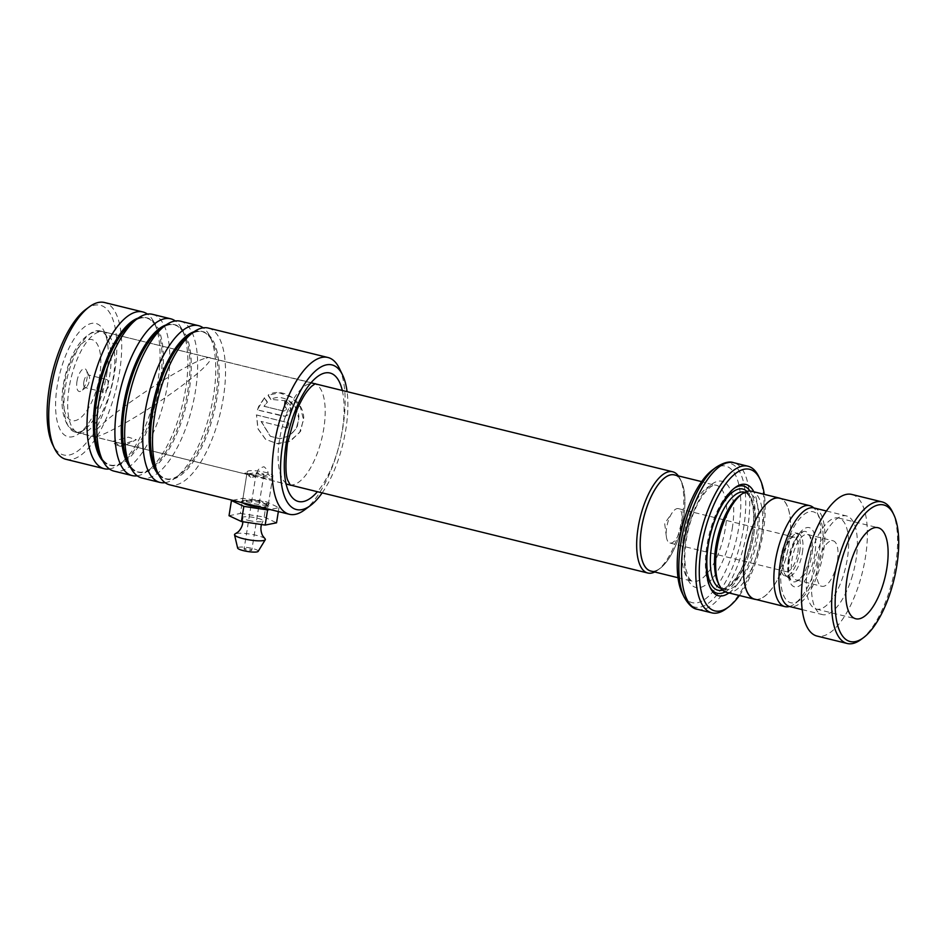 <?xml version="1.0" encoding="UTF-8"?>
<svg xmlns="http://www.w3.org/2000/svg" width="946" height="946" viewBox="0 0 946 946"><rect width="100%" height="100%" fill="white"/><g stroke="black" fill="none" stroke-linecap="round" stroke-linejoin="round"><path stroke-width="0.71" stroke-dasharray="4.73 3.55" d="M781.987 562.231A46.874 18.542 103.8 0 0 799.547 600.237A46.874 18.542 103.8 0 0 821.814 552.287A46.874 18.542 103.8 0 0 819.768 518.089A46.874 18.542 103.8 0 0 799.595 518.727A46.874 18.542 103.8 0 0 781.987 562.231M789.496 606.492A51.983 20.564 103.8 0 0 794.746 603.796A51.983 20.564 103.8 0 0 819.437 550.619A51.983 20.564 103.8 0 0 817.155 512.697A51.983 20.564 103.8 0 0 813.749 507.884M802.385 552.712A22.136 8.751 103.8 0 0 798.27 533.568A22.136 8.751 103.8 0 0 796.225 533.639A22.136 8.751 103.8 0 0 783.584 557.407A22.136 8.751 103.8 0 0 785.925 575.535A22.136 8.751 103.8 0 0 787.699 576.552A22.136 8.751 103.8 0 0 802.385 552.712M799.701 552.05A22.136 8.751 103.8 0 0 795.586 532.905A22.136 8.751 103.8 0 0 780.888 556.745A22.136 8.751 103.8 0 0 785.003 575.889A22.136 8.751 103.8 0 0 799.701 552.05M797.821 552.523A17.702 7 103.8 0 0 794.522 537.198A17.702 7 103.8 0 0 782.768 556.272A17.702 7 103.8 0 0 786.067 571.597A17.702 7 103.8 0 0 797.821 552.523M681.699 523.942A17.702 7 103.8 0 0 678.4 508.629A17.702 7 103.8 0 0 672.251 512.637A17.702 7 103.8 0 0 666.646 527.702A17.702 7 103.8 0 0 666.351 536.619A17.702 7 103.8 0 0 669.945 543.016A17.702 7 103.8 0 0 681.699 523.942M754.648 599.149A51.983 20.564 103.8 0 0 789.153 543.17A51.983 20.564 103.8 0 0 779.492 498.211M651.569 571.218A49.523 19.594 103.8 0 0 660.072 568.38A49.523 19.594 103.8 0 0 683.603 517.71A49.476 19.57 -76.2 0 1 650.742 571.006M678.365 475.897A52.125 20.623 -76.2 0 1 680.103 478.83A52.125 20.623 -76.2 0 1 682.385 516.871A52.125 20.623 -76.2 0 1 657.624 570.202A52.125 20.623 -76.2 0 1 654.715 571.987M76.981 381.344A11.719 4.635 -76.2 0 1 81.38 370.465A11.719 4.635 -76.2 0 1 86.429 370.312A11.719 4.635 -76.2 0 1 86.937 378.861A11.719 4.635 -76.2 0 1 81.368 390.852A11.719 4.635 -76.2 0 1 76.981 381.344M83.839 381.936A6.516 2.578 -76.2 0 1 88.155 374.923A6.516 2.578 -76.2 0 1 89.09 375.799A6.516 2.578 -76.2 0 1 89.373 380.552A6.516 2.578 -76.2 0 1 86.275 387.21A6.516 2.578 -76.2 0 1 85.045 387.564A6.516 2.578 -76.2 0 1 83.839 381.936M102.416 386.512A6.516 2.578 -76.2 0 1 106.732 379.5A6.516 2.578 -76.2 0 1 108.057 381.853A6.516 2.578 -76.2 0 1 107.95 385.128A6.516 2.578 -76.2 0 1 105.893 390.663A6.516 2.578 -76.2 0 1 103.622 392.141A6.516 2.578 -76.2 0 1 102.416 386.512M739.382 595.507A72.913 28.841 103.8 0 0 763.209 532.373A72.913 28.841 103.8 0 0 764.273 494.356M758.692 476.429A75.514 29.87 -76.2 0 1 761.991 531.534A75.514 29.87 -76.2 0 1 726.114 608.798M718.026 582.606A49.476 19.57 103.8 0 0 725.05 589.299A49.476 19.57 103.8 0 0 757.9 536.004A49.476 19.57 103.8 0 0 748.7 493.209A49.476 19.57 103.8 0 0 739.358 495.881M726.753 592.397A52.077 20.599 103.8 0 0 761.329 536.299A52.077 20.599 103.8 0 0 751.644 491.258M728.952 592.941A57.292 22.657 103.8 0 0 756.575 534.041A57.292 22.657 103.8 0 0 753.844 491.79M725.18 591.841A55.211 21.841 103.8 0 0 753.832 533.804A55.211 21.841 103.8 0 0 749.989 491.021M734.12 488.349A55.211 21.841 103.8 0 0 733.15 489.023A55.211 21.841 103.8 0 0 706.922 545.511A55.211 21.841 103.8 0 0 709.334 585.787A55.211 21.841 103.8 0 0 709.878 586.839M712.539 469.914A70.311 27.812 -76.2 0 1 738.873 526.934A70.311 27.812 -76.2 0 1 712.48 592.196A70.311 27.812 -76.2 0 1 682.22 593.154M755.913 599.468A52.077 20.599 103.8 0 0 789.189 543.158A52.077 20.599 103.8 0 0 780.757 498.518M674.38 474.927A49.476 19.57 -76.2 0 1 683.58 517.722A49.523 19.594 103.8 0 0 681.427 481.585A49.523 19.594 103.8 0 0 675.208 475.129M892.397 511.751A72.913 28.841 -76.2 0 1 890.588 587.111A72.913 28.841 -76.2 0 1 860.943 639.555M844.151 572.815A46.874 18.542 103.8 0 0 838.653 518.03A46.874 18.542 103.8 0 0 810.746 554.261A46.874 18.542 103.8 0 0 816.256 609.058A46.874 18.542 103.8 0 0 844.151 572.815M835.803 568.179A23.437 9.271 103.8 0 0 833.048 540.781A23.437 9.271 103.8 0 0 819.106 558.897A23.437 9.271 103.8 0 0 821.849 586.295A23.437 9.271 103.8 0 0 835.803 568.179M793.552 552.618A23.437 9.271 -76.2 0 1 807.506 534.502A23.437 9.271 -76.2 0 1 810.249 561.889A23.437 9.271 -76.2 0 1 796.307 580.016A23.437 9.271 -76.2 0 1 793.552 552.618M814.033 507.943A50.777 20.091 -76.2 0 1 819.993 567.304A50.777 20.091 -76.2 0 1 789.768 606.563M852.512 575.31A50.777 20.091 -76.2 0 1 822.287 614.569A50.777 20.091 -76.2 0 1 816.327 555.207A50.777 20.091 -76.2 0 1 846.552 515.948A50.777 20.091 -76.2 0 1 852.512 575.31M851.838 494.451A72.913 28.841 -76.2 0 1 860.399 579.685A72.913 28.841 -76.2 0 1 817.001 636.055M242.614 501.013L241.396 501.498L243.512 502.87L251.281 504.868L267.801 507.21L268.948 505.129L257.04 500.54L242.614 501.013M267.032 505.649L252.594 503.568L242.602 500.54L257.04 499.464L268.049 503.733L268.309 504.656L267.032 505.649L267.801 507.21M322.172 492.89A74.474 29.456 103.8 0 0 345.834 429.354A74.474 29.456 103.8 0 0 347.087 391.656M339.389 368.42A80.729 31.928 -76.2 0 1 342.925 427.32A80.729 31.928 -76.2 0 1 304.577 509.906M85.826 309.413A77.075 30.485 -76.2 0 1 114.703 371.932A77.075 30.485 -76.2 0 1 85.755 443.461A77.075 30.485 -76.2 0 1 52.586 444.514M65.924 459.295A80.729 31.928 103.8 0 0 119.503 372.346A80.729 31.928 103.8 0 0 104.498 302.519M106.744 373.918A58.333 23.071 103.8 0 0 104.19 331.36A58.333 23.071 103.8 0 0 79.086 332.152A58.333 23.071 103.8 0 0 57.174 386.287A58.333 23.071 103.8 0 0 79.026 433.599A58.333 23.071 103.8 0 0 106.744 373.918M65.404 386.997A52.077 20.599 -76.2 0 1 99.98 330.899A52.077 20.599 -76.2 0 1 107.383 337.947A52.077 20.599 -76.2 0 1 109.653 375.952A52.077 20.599 -76.2 0 1 84.915 429.236A52.077 20.599 -76.2 0 1 75.089 432.05A52.077 20.599 -76.2 0 1 65.404 386.997M165.101 482.661A80.729 31.928 103.8 0 0 175.211 478.073A80.729 31.928 103.8 0 0 213.56 395.487A80.729 31.928 103.8 0 0 210.024 336.587A80.729 31.928 103.8 0 0 203.189 327.836M208.309 328.061A80.729 31.928 -76.2 0 1 223.315 397.888A80.729 31.928 -76.2 0 1 169.736 484.837M137.229 475.803A80.729 31.928 103.8 0 0 147.34 471.214A80.729 31.928 103.8 0 0 185.688 388.629A80.729 31.928 103.8 0 0 182.164 329.728A80.729 31.928 103.8 0 0 175.329 320.978M180.438 321.202A80.729 31.928 -76.2 0 1 195.444 391.029A80.729 31.928 -76.2 0 1 141.865 477.978M109.358 468.944A80.729 31.928 103.8 0 0 119.48 464.368A80.729 31.928 103.8 0 0 157.828 381.77A80.729 31.928 103.8 0 0 154.293 322.87A80.729 31.928 103.8 0 0 147.458 314.119M152.578 314.344A80.729 31.928 -76.2 0 1 167.584 384.171A80.729 31.928 -76.2 0 1 113.993 471.12M257.478 409.866L258.601 406.567L264.513 397.758L267.411 402.109L264.194 406.26L283.516 411.132C286.768 410.197 286.993 408.542 284.214 406.153L284.439 406.047A80.729 31.928 103.8 0 0 284.983 401.104C291.084 403.977 292.527 408.317 289.322 414.123L285.526 416.228L282.913 416.122L257.265 409.89L264.513 397.758M261.285 421.467L270.438 436.331L280.241 438.767L290.221 435.479L297.21 427.273L298.924 416.488C297.659 402.57 281.34 393.3 271.1 399.401L268.12 395.097C280.962 386.843 303.087 399.389 303.737 417.671L300.615 431.234L290.765 440.871L277.686 443.792L265.66 439.382L258.057 428.81L256.508 414.939L288.908 422.909A80.729 31.928 103.8 0 1 287.797 427.994L261.072 421.431L270.225 436.212L279.543 438.672L289.133 435.964L296.275 428.692L298.841 418.676L296.098 408.613L289.05 401.057L271.1 399.401M248.053 473.473C246.232 473.875 246.48 474.313 248.774 474.786L250.749 477.281L256.685 476.678L271.277 479.184L272.554 478.132L268.061 474.171C268.475 471.794 267.127 469.322 264.005 466.745C259.571 467.868 257.347 469.784 257.324 472.492L246.847 474.017L242.602 500.54M125.735 443.378A6.516 5.853 76 0 1 122.129 446.11C126.137 444.679 123.914 446.205 136.283 439.701L125.735 443.378L122.389 443.686L248.774 474.786L244.789 473.13L250.749 477.281M122.389 443.686L112.834 441.333L114.904 440.706L128.278 437.158L136.283 439.701M248.774 474.786C245.132 473.698 244.245 473.095 246.126 472.941L256.685 476.678M257.324 472.492C260.883 476.37 264.454 476.938 268.061 474.171M264.277 397.876L267.174 402.204L263.981 406.319L283.741 411.061C286.993 410.126 287.217 408.447 284.439 406.047M125.428 443.296A6.516 5.853 76 0 1 122.495 445.318A6.516 5.853 76 0 1 115.211 440.789M122.129 446.11A6.516 5.853 76 0 1 114.904 440.706M284.214 406.153A80.209 31.726 103.8 0 0 284.746 401.234L284.983 401.104M284.746 401.234L290.919 408.932L285.325 416.252L257.265 409.89M270.863 399.519L267.895 395.239L279.247 392.838L291.179 397.06L300.308 406.851L303.56 419.882L299.575 432.57L289.618 441.25L276.965 443.603L265.459 439.228L257.856 428.715L256.508 414.939M256.295 414.939L288.908 422.909M288.696 422.909A80.209 31.726 103.8 0 1 287.584 427.959L287.797 427.994M287.584 427.959L261.072 421.431M248.443 520.383A10.418 1.951 9.1 0 0 263.012 521.057A10.418 1.951 9.1 0 0 257.135 518.136A10.418 1.951 9.1 0 0 242.507 517.769A10.418 1.951 9.1 0 0 248.443 520.383M246.303 549.993A3.902 0.733 -170.9 0 1 244.068 548.952A3.902 0.733 -170.9 0 1 249.555 549.153A3.902 0.733 -170.9 0 1 251.79 550.182A3.902 0.733 -170.9 0 1 246.303 549.993M258.435 474.23A3.902 0.733 -170.9 0 1 256.212 473.189A3.902 0.733 -170.9 0 1 261.699 473.378A3.902 0.733 -170.9 0 1 263.922 474.419A3.902 0.733 -170.9 0 1 258.435 474.23M258.163 551.364A10.418 1.951 9.1 0 0 252.275 548.444A10.418 1.951 9.1 0 0 237.647 548.077M264.963 538.676A15.621 2.933 9.1 0 0 256.461 535.353A15.621 2.933 9.1 0 0 235.152 533.899M254.64 475.211A13.019 2.448 9.1 0 0 272.921 475.862A13.019 2.448 9.1 0 0 265.495 472.397A13.019 2.448 9.1 0 0 247.213 471.747A13.019 2.448 9.1 0 0 254.64 475.211M260.588 507.186A13.019 2.448 9.1 0 0 268.073 506.169A13.019 2.448 9.1 0 0 260.647 502.704A13.019 2.448 9.1 0 0 242.353 502.054A13.019 2.448 9.1 0 0 242.755 502.799M232.657 500.316L242.826 498.294L266.583 501.853L278.964 507.671L269.87 509.468M229.027 515.712L240.402 513.453L242.826 498.294M240.402 513.453L264.159 517.001L266.583 501.853M278.349 511.561L278.964 507.671M264.159 517.001L276.539 522.819M206.169 358.167C214.837 354.975 213.82 362.874 173.757 391.727C133.09 420.722 101.376 436.283 97.095 436.331C88.427 439.512 89.444 431.624 129.507 402.771C170.174 373.765 201.888 358.215 206.169 358.167M788.408 559.382A25.885 10.24 103.8 0 0 791.152 580.584A25.885 10.24 103.8 0 0 810.403 553.895A25.885 10.24 103.8 0 0 803.201 531.593A25.885 10.24 103.8 0 0 788.408 559.382M814.861 554.025A30.509 12.062 -76.2 0 1 797.171 586.839A30.509 12.062 -76.2 0 1 788.94 560.493A30.509 12.062 -76.2 0 1 806.642 527.667A30.509 12.062 -76.2 0 1 814.861 554.025M683.343 538.499A49.476 19.57 103.8 0 0 692.543 581.293A49.476 19.57 103.8 0 0 725.381 528.01A49.476 19.57 103.8 0 0 716.181 485.215A49.476 19.57 103.8 0 0 683.343 538.499M69.105 387.919A52.125 20.623 103.8 0 0 78.79 433.008A52.125 20.623 103.8 0 0 113.39 376.863A52.125 20.623 103.8 0 0 103.705 331.774A52.125 20.623 103.8 0 0 69.105 387.919M99.685 375.68A41.707 16.496 -76.2 0 1 75.479 420.556A41.707 16.496 -76.2 0 1 64.233 384.525A41.707 16.496 -76.2 0 1 88.439 339.649A41.707 16.496 -76.2 0 1 99.685 375.68M732.239 528.601A54.691 21.628 103.8 0 0 717.506 481.36A54.691 21.628 103.8 0 0 685.779 540.201A54.691 21.628 103.8 0 0 700.513 587.431A54.691 21.628 103.8 0 0 732.239 528.601M720.876 588.27A49.476 19.57 103.8 0 0 753.714 534.975A49.476 19.57 103.8 0 0 744.514 492.18C745.531 491.896 747.234 493.434 749.646 496.78C753.867 505.176 754.731 517.687 752.247 534.289C748.865 553.481 742.87 568.771 734.262 580.158C726.481 587.726 722.011 590.422 720.876 588.27M722.649 590.068A52.077 20.599 103.8 0 0 752.496 534.135A52.077 20.599 103.8 0 0 746.926 491.412M697.533 609.342A75.514 29.87 103.8 0 0 747.659 527.998A75.514 29.87 103.8 0 0 733.623 462.677M716.004 467.348A73.989 29.267 -76.2 0 1 743.722 527.36A73.989 29.267 -76.2 0 1 715.945 596.027A73.989 29.267 -76.2 0 1 684.1 597.032M158.762 474.892A75.999 30.059 103.8 0 0 179.669 474.774C174.608 478.44 170.079 479.764 166.058 478.747C162.026 477.789 158.621 474.502 155.842 468.909A75.999 30.059 103.8 0 0 188.55 467.88A75.999 30.059 103.8 0 0 217.083 397.344A75.999 30.059 103.8 0 0 188.621 335.712C193.682 332.046 198.211 330.733 202.231 331.75C206.263 332.708 209.669 335.984 212.448 341.577A75.999 30.059 103.8 0 0 193.977 331.774M130.891 468.045A75.999 30.059 103.8 0 0 151.798 467.915C146.748 471.581 142.207 472.905 138.187 471.888C134.155 470.931 130.761 467.655 127.97 462.05A75.999 30.059 103.8 0 0 160.678 461.021A75.999 30.059 103.8 0 0 189.212 390.485A75.999 30.059 103.8 0 0 160.749 328.853C165.81 325.188 170.351 323.875 174.36 324.892C178.392 325.85 181.798 329.125 184.576 334.718A75.999 30.059 103.8 0 0 166.106 324.916M103.019 461.187A75.999 30.059 103.8 0 0 123.938 461.057C118.877 464.723 114.336 466.047 110.327 465.03C106.295 464.072 102.889 460.797 100.11 455.203A75.999 30.059 103.8 0 0 132.807 454.163A75.999 30.059 103.8 0 0 161.352 383.638A75.999 30.059 103.8 0 0 132.878 322.007C137.939 318.341 142.479 317.016 146.488 318.033C150.52 318.991 153.926 322.267 156.705 327.86A75.999 30.059 103.8 0 0 138.246 318.057M279.531 439.689A52.077 20.599 103.8 0 0 289.216 484.73A52.077 20.599 103.8 0 0 323.78 428.633A52.077 20.599 103.8 0 0 314.107 383.591A52.077 20.599 103.8 0 0 279.531 439.689M342.286 390.473A66.137 26.157 -76.2 0 1 342.298 430.229A66.137 26.157 -76.2 0 1 317.383 491.719M175.211 478.073L179.669 474.774A75.999 30.059 103.8 0 0 215.771 397.024A75.999 30.059 103.8 0 0 212.448 341.577L210.024 336.587M147.34 471.214L151.798 467.915A75.999 30.059 103.8 0 0 187.899 390.166A75.999 30.059 103.8 0 0 184.576 334.718L182.164 329.728M119.48 464.368L123.938 461.057A75.999 30.059 103.8 0 0 160.04 383.307A75.999 30.059 103.8 0 0 156.705 327.86L154.293 322.87M799.547 600.237L794.746 603.796M785.925 575.535L791.152 580.584L789.319 576.256C789.118 575.393 787.947 570.958 789.449 560.174C791.459 549.094 794.829 540.58 799.536 534.632L803.201 531.593L796.225 533.639M795.586 532.905L798.27 533.568M678.4 508.629L794.522 537.198M666.351 536.619L664.683 523.493L672.251 512.637M677.998 577.722L692.543 581.293C691.952 581.624 690.686 580.43 688.747 577.687L685.874 569.161C684.372 561.132 684.502 551.364 686.276 539.882C688.877 524.474 693.453 511.088 699.993 499.713C709.145 485.286 713.863 485.333 714.301 485.227L701.648 481.632M660.072 568.38L657.624 570.202M311.021 382.787L103.705 331.774C95.735 330.237 88.498 333.158 81.995 340.513C74.852 348.045 66.811 364.175 63.24 385.164C61.395 396.599 61.537 406.674 63.666 415.377C66.22 421.467 65.404 427.249 78.79 433.008L286.106 484.021M89.09 375.799L86.429 370.312M106.732 379.5L88.155 374.923M105.893 390.663L108.672 386.678L108.057 381.853M721.136 588.329L725.05 589.299M733.15 489.023L735.113 487.568M709.334 585.787L710.399 587.986M744.774 492.239L748.7 493.209M103.622 392.141L85.045 387.564M86.275 387.21L81.368 390.852M681.427 481.585L680.103 478.83M669.945 543.016L786.067 571.597M785.003 575.889L787.699 576.552M819.768 518.089L817.155 512.697M838.653 518.03L878.136 527.738M807.506 534.502L833.048 540.781M802.184 609.614L822.287 614.569M826.449 511.006L846.552 515.948M796.307 580.016L821.849 586.295M816.256 609.058L855.728 618.767M241.396 501.498L242.708 500.375M107.383 337.947L104.19 331.36M261.983 478.037L290.339 485.251M99.98 330.899L315.337 383.662M75.089 432.05L112.834 441.333C114.289 445.767 121.833 446.441 122.495 445.318M268.309 504.656L272.554 478.132M84.915 429.236L79.026 433.599M268.948 505.129L268.049 503.733M263.012 521.057L261.486 524.522M242.507 517.769L242.862 521.743M256.212 473.189L244.068 548.952M272.921 475.862L268.073 506.169M247.213 471.747L242.353 502.054M263.922 474.419L251.79 550.182"/><path stroke-width="1.42" d="M813.749 507.884A51.983 20.564 103.8 0 0 809.776 505.661A51.983 20.564 103.8 0 0 775.271 561.652A51.983 20.564 103.8 0 0 784.932 606.611A51.983 20.564 103.8 0 0 789.496 606.492M809.776 505.661L779.492 498.211A51.983 20.564 103.8 0 0 744.987 554.19A51.983 20.564 103.8 0 0 754.648 599.149L784.932 606.611M677.998 577.722L650.742 571.006A49.476 19.57 -76.2 0 1 641.542 528.211A49.476 19.57 -76.2 0 1 674.38 474.927L701.648 481.632M675.208 475.129A49.523 19.594 103.8 0 0 641.518 528.223A49.523 19.594 103.8 0 0 651.569 571.218M654.715 571.987A52.125 20.623 -76.2 0 1 647.785 573.016A52.125 20.623 -76.2 0 1 638.089 527.927A52.125 20.623 -76.2 0 1 672.689 471.782A52.125 20.623 -76.2 0 1 678.365 475.897M764.273 494.356A72.913 28.841 103.8 0 0 760.016 479.184A72.913 28.841 103.8 0 0 728.633 480.178A72.913 28.841 103.8 0 0 701.258 547.84A72.913 28.841 103.8 0 0 728.574 606.977A72.913 28.841 103.8 0 0 739.382 595.507M728.574 606.977L726.114 608.798A75.514 29.87 -76.2 0 1 711.865 612.866A75.514 29.87 -76.2 0 1 697.829 547.545A75.514 29.87 -76.2 0 1 747.955 466.212A75.514 29.87 -76.2 0 1 758.692 476.429L760.016 479.184M780.757 498.518A52.077 20.599 103.8 0 0 779.516 498.104L751.644 491.258A52.077 20.599 103.8 0 0 741.818 494.06L739.358 495.881A49.476 19.57 103.8 0 0 715.862 546.504A49.476 19.57 103.8 0 0 718.026 582.606L719.35 585.349A52.077 20.599 103.8 0 0 726.753 592.397L754.624 599.256A52.077 20.599 103.8 0 0 755.913 599.468M741.818 494.06A52.077 20.599 103.8 0 0 717.068 547.344A52.077 20.599 103.8 0 0 719.35 585.349M753.844 491.79A57.292 22.657 103.8 0 0 735.113 487.568A57.292 22.657 103.8 0 0 707.892 546.185A57.292 22.657 103.8 0 0 710.399 587.986A57.292 22.657 103.8 0 0 728.952 592.941M749.989 491.021A55.211 21.841 103.8 0 0 734.12 488.349M684.1 597.032L682.22 593.154A70.311 27.812 -76.2 0 1 679.133 541.857A70.311 27.812 -76.2 0 1 712.539 469.914L716.004 467.348A73.989 29.267 -76.2 0 0 680.86 543.051A73.989 29.267 -76.2 0 0 684.1 597.032C688.499 604.742 692.98 608.846 697.533 609.342L711.865 612.866M779.516 498.104A52.077 20.599 103.8 0 0 744.94 554.202A52.077 20.599 103.8 0 0 754.624 599.256M709.878 586.839A55.211 21.841 103.8 0 0 725.18 591.841M841.881 559.334A70.311 27.812 103.8 0 0 837.612 625.117A70.311 27.812 103.8 0 0 863.402 637.734A70.311 27.812 103.8 0 0 891.983 587.17A70.311 27.812 103.8 0 0 893.722 514.506A70.311 27.812 103.8 0 0 841.881 559.334M863.402 637.734L860.943 639.555A72.913 28.841 -76.2 0 1 847.19 643.481A72.913 28.841 -76.2 0 1 838.629 558.258A72.913 28.841 -76.2 0 1 882.027 501.888A72.913 28.841 -76.2 0 1 892.397 511.751L893.722 514.506M883.635 582.535A46.874 18.542 103.8 0 0 878.136 527.738A46.874 18.542 103.8 0 0 850.229 563.982A46.874 18.542 103.8 0 0 855.728 618.767A46.874 18.542 103.8 0 0 883.635 582.535M802.184 609.614L789.768 606.563A50.777 20.091 -76.2 0 1 783.808 547.202A50.777 20.091 -76.2 0 1 814.033 507.943L826.449 511.006M847.19 643.481L817.001 636.055A72.913 28.841 -76.2 0 1 808.44 550.82A72.913 28.841 -76.2 0 1 851.838 494.451L882.027 501.888M347.087 391.656A74.474 29.456 103.8 0 0 342.582 375.006A74.474 29.456 103.8 0 0 310.525 376.023A74.474 29.456 103.8 0 0 282.558 445.152A74.474 29.456 103.8 0 0 310.454 505.542A74.474 29.456 103.8 0 0 322.172 492.89M310.454 505.542L304.577 509.906A80.729 31.928 -76.2 0 1 289.334 514.269A80.729 31.928 -76.2 0 1 274.328 444.443A80.729 31.928 -76.2 0 1 327.919 357.493A80.729 31.928 -76.2 0 1 339.389 368.42L342.582 375.006M54.454 448.357L52.586 444.514A77.075 30.485 -76.2 0 1 49.216 388.274A77.075 30.485 -76.2 0 1 85.826 309.413L89.267 306.871A80.729 31.928 103.8 0 0 50.918 389.468A80.729 31.928 103.8 0 0 54.454 448.357A80.729 31.928 103.8 0 0 65.924 459.295L104.237 468.719A80.729 31.928 103.8 0 0 109.358 468.944M203.189 327.836A80.729 31.928 103.8 0 0 198.554 325.661A80.729 31.928 103.8 0 0 144.975 412.61A80.729 31.928 103.8 0 0 159.98 482.436A80.729 31.928 103.8 0 0 165.101 482.661M289.334 514.269L169.736 484.837A80.729 31.928 -76.2 0 1 158.266 473.911A80.729 31.928 -76.2 0 1 154.73 415.01A80.729 31.928 -76.2 0 1 193.079 332.413A80.729 31.928 -76.2 0 1 208.309 328.061L327.919 357.493M175.329 320.978A80.729 31.928 103.8 0 0 170.682 318.802A80.729 31.928 103.8 0 0 117.103 405.751A80.729 31.928 103.8 0 0 132.109 475.578A80.729 31.928 103.8 0 0 137.229 475.803M159.98 482.436L141.865 477.978A80.729 31.928 -76.2 0 1 130.394 467.052A80.729 31.928 -76.2 0 1 126.859 408.152A80.729 31.928 -76.2 0 1 165.207 325.554A80.729 31.928 -76.2 0 1 180.438 321.202L198.554 325.661M147.458 314.119A80.729 31.928 103.8 0 0 142.822 311.944A80.729 31.928 103.8 0 0 89.231 398.893A80.729 31.928 103.8 0 0 104.237 468.719M132.109 475.578L113.993 471.12A80.729 31.928 -76.2 0 1 102.523 460.194A80.729 31.928 -76.2 0 1 98.987 401.293A80.729 31.928 -76.2 0 1 137.336 318.696A80.729 31.928 -76.2 0 1 152.578 314.344L170.682 318.802M142.822 311.944L104.498 302.519A80.729 31.928 103.8 0 0 89.267 306.871M242.862 521.743L242.696 523.398C241.809 528.92 237.576 532.539 237.836 532.125L235.152 533.899A15.621 2.933 9.1 0 0 234.525 534.797L237.647 548.077A10.418 1.951 9.1 0 0 243.583 550.69A10.418 1.951 9.1 0 0 258.163 551.364L265.282 539.717A15.621 2.933 9.1 0 0 264.963 538.676L262.964 536.145C263.083 536.619 260.197 531.865 261.072 526.343L261.486 524.522M234.525 534.797A15.621 2.933 9.1 0 0 243.418 538.723A15.621 2.933 9.1 0 0 265.282 539.717M242.755 502.799A13.019 2.448 9.1 0 0 249.779 505.519A13.019 2.448 9.1 0 0 260.588 507.186M278.349 511.561L276.539 522.819L265.164 525.077L241.407 521.518L229.027 515.712L231.451 500.552L232.657 500.316M269.87 509.468L267.588 509.929L243.832 506.37L231.451 500.552M265.164 525.077L267.588 509.929M241.407 521.518L243.832 506.37M744.774 492.239L744.514 492.18A49.476 19.57 103.8 0 0 711.676 545.475A49.476 19.57 103.8 0 0 720.876 588.27L721.136 588.329M746.926 491.412A52.077 20.599 103.8 0 0 708.247 545.18A52.077 20.599 103.8 0 0 722.649 590.068M747.955 466.212L733.623 462.677A75.514 29.87 103.8 0 0 683.497 544.021A75.514 29.87 103.8 0 0 697.533 609.342M193.079 332.413L188.621 335.712A75.999 30.059 103.8 0 0 152.519 413.473A75.999 30.059 103.8 0 0 155.842 468.909L158.266 473.911M165.207 325.554L160.749 328.853A75.999 30.059 103.8 0 0 124.647 406.614A75.999 30.059 103.8 0 0 127.97 462.05L130.394 467.052M137.336 318.696L132.878 322.007A75.999 30.059 103.8 0 0 96.776 399.756A75.999 30.059 103.8 0 0 100.11 455.203L102.523 460.194M317.383 491.719A66.137 26.157 -76.2 0 1 286.094 444.265A66.137 26.157 -76.2 0 1 314.19 379.417A66.137 26.157 -76.2 0 1 342.286 390.473M193.977 331.774A75.999 30.059 103.8 0 0 151.206 413.142A75.999 30.059 103.8 0 0 158.762 474.892M166.106 324.916A75.999 30.059 103.8 0 0 123.335 406.283A75.999 30.059 103.8 0 0 130.891 468.045M138.246 318.057A75.999 30.059 103.8 0 0 95.463 399.425A75.999 30.059 103.8 0 0 103.019 461.187M286.106 484.021L289.772 484.92M290.126 485.002L647.785 573.016M733.623 462.677C729.354 461.021 723.489 462.57 716.004 467.348M311.021 382.787L314.675 383.686M315.042 383.769L672.689 471.782M290.339 485.251L288.234 481.183C285.491 476.63 285.219 464.037 287.442 443.402L296.583 410.718C304.364 393.134 307.97 390.19 311.53 386.346L315.337 383.662"/></g></svg>
